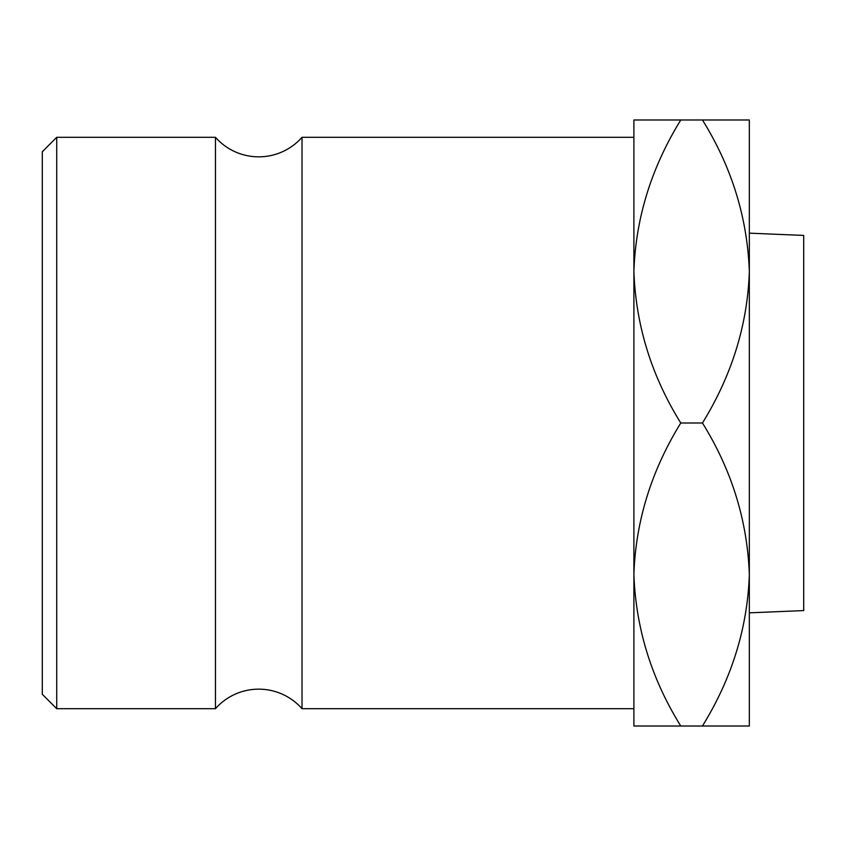 <?xml version="1.0" encoding="UTF-8"?>
<svg xmlns="http://www.w3.org/2000/svg" width="846" height="846" viewBox="0 0 846 846"><rect width="100%" height="100%" fill="white"/><g stroke="black" fill="none" stroke-linecap="round" stroke-linejoin="round"><path stroke-width="1.27" d="M749.334 271.481L749.334 574.508C747.536 627.721 731.917 678.228 702.455 726.016L633.897 726.016L633.897 574.508L633.897 708.694L302.022 708.694A57.718 57.718 0 0 0 215.455 708.694L215.455 137.306A57.718 57.718 0 0 0 302.022 137.306L633.897 137.306L633.897 574.508C635.684 521.295 651.314 470.788 680.776 423C651.473 375.825 635.843 325.329 633.897 271.492C635.684 218.279 651.314 167.772 680.776 119.984L633.897 119.984L633.897 271.492M42.3 694.27L42.3 151.73L56.724 137.306L56.724 708.694L42.3 694.27M749.334 612.842L803.7 610.579L803.7 235.421L749.334 233.158M215.455 137.306L56.724 137.306M215.455 708.694L56.724 708.694M302.022 708.694L302.022 137.306M680.776 726.016C651.473 678.841 635.843 628.345 633.897 574.508M749.334 271.492C747.378 217.655 731.758 167.159 702.455 119.984L749.334 119.984L749.334 271.492C747.536 324.705 731.917 375.212 702.455 423C731.758 470.175 747.378 520.671 749.334 574.508L749.334 726.016L702.455 726.016M702.455 119.984L680.776 119.984M702.455 423L680.776 423"/></g></svg>
